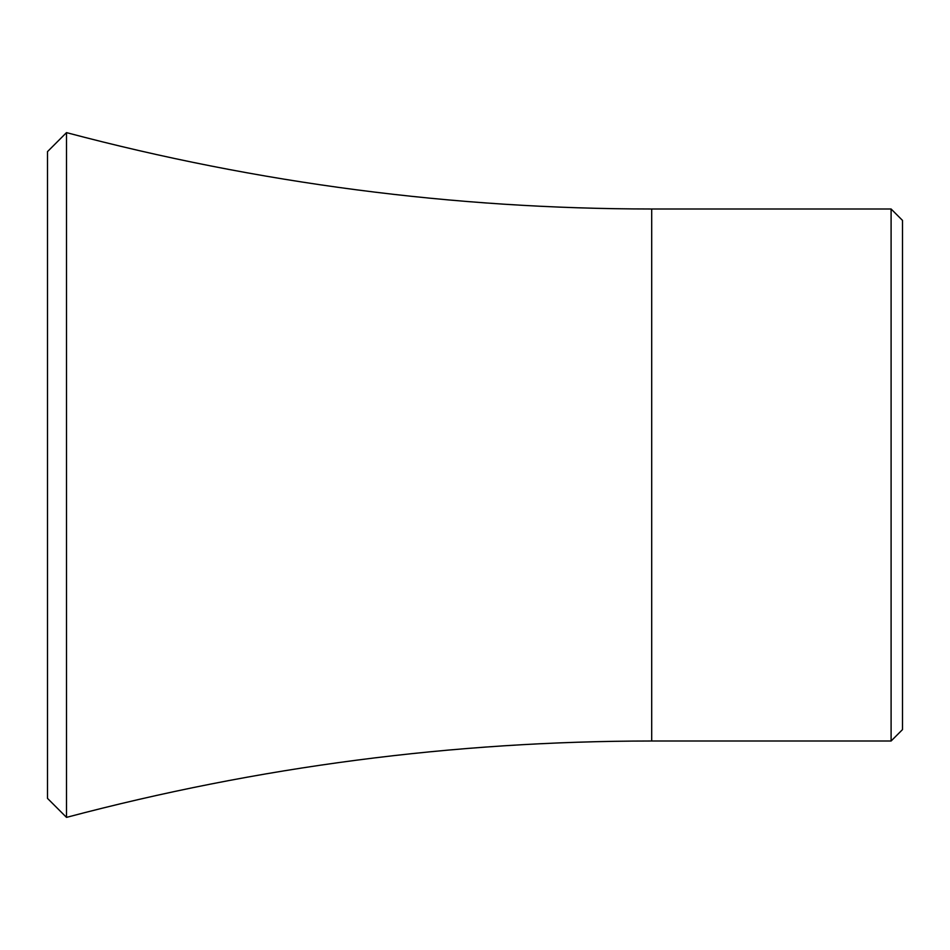 <?xml version="1.0" encoding="UTF-8"?>
<svg xmlns="http://www.w3.org/2000/svg" width="950" height="950" viewBox="0 0 950 950"><rect width="100%" height="100%" fill="white"/><g stroke="black" fill="none" stroke-linecap="round" stroke-linejoin="round"><path stroke-width="1.43" d="M891.1 209L902.5 220.4L902.5 729.6L891.1 741L891.1 209L651.7 209C453.328 208.893 258.257 183.433 66.5 132.62L66.5 817.38C258.257 766.567 453.328 741.107 651.7 741L651.7 209M66.5 817.38L47.5 798.38L47.5 151.62L66.5 132.62M891.1 741L651.7 741"/></g></svg>
